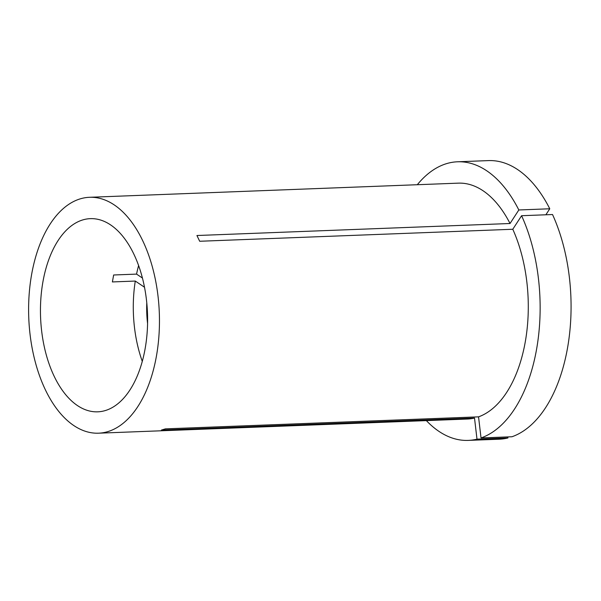 <?xml version="1.0" encoding="UTF-8"?>
<svg xmlns="http://www.w3.org/2000/svg" width="601" height="601" viewBox="0 0 601 601"><rect width="100%" height="100%" fill="white"/><g stroke="black" fill="none" stroke-linecap="round" stroke-linejoin="round"><path stroke-width="0.9" d="M138.606 265.559A96.656 53.489 -92.2 0 0 136.555 274.109L113.649 274.988L112.387 281.937L135.285 281.058A96.656 53.489 -92.2 0 0 134.466 327.32A96.656 53.489 -92.2 0 0 142.279 361.366M146.426 299.599A96.656 53.489 -92.2 0 0 90.33 218.651A96.656 53.489 -92.2 0 0 41.634 330.881A96.656 53.489 -92.2 0 0 97.738 411.828A96.656 53.489 -92.2 0 0 146.426 299.599M146.779 302.904A72.496 40.117 -92.2 0 0 147.561 323.413A72.496 40.117 -92.2 0 0 147.576 323.503M481.025 437.941A139.409 77.146 -92.2 0 0 521.593 215.714L552.529 214.527A139.409 77.146 -92.2 0 1 511.962 436.754L481.025 437.941L478.546 416.854A118.036 65.321 -92.2 0 0 526.844 281.997A118.036 65.321 -92.2 0 0 512.788 229.259L199.69 241.264L196.933 235.517L510.031 223.504A118.036 65.321 -92.2 0 0 458.338 183.147L89.511 197.293A118.036 65.321 -92.2 0 0 30.05 334.336A118.036 65.321 -92.2 0 0 98.556 433.186A118.036 65.321 -92.2 0 0 158.018 296.143A118.036 65.321 -92.2 0 0 89.511 197.293M98.556 433.186L467.383 419.04A118.036 65.321 -92.2 0 0 474.512 418.056L161.414 430.068L165.448 428.859L478.546 416.854M545.866 214.782L549.772 208.78L518.828 209.967L510.031 223.504M518.828 209.967A139.409 77.146 -92.2 0 0 457.519 161.789A139.409 77.146 -92.2 0 0 417.312 184.717M426.364 420.617A139.409 77.146 -92.2 0 0 468.202 440.398A139.409 77.146 -92.2 0 0 476.991 439.151L474.512 418.056M549.772 208.78A139.409 77.146 -92.2 0 0 488.463 160.602L457.519 161.789M468.202 440.398L499.146 439.211A139.409 77.146 -92.2 0 0 507.935 437.964L476.991 439.151M507.815 436.919L507.935 437.964M142.429 278.038L136.555 274.109M144.503 287.233L135.285 281.058M521.593 215.714L512.788 229.259"/></g></svg>
